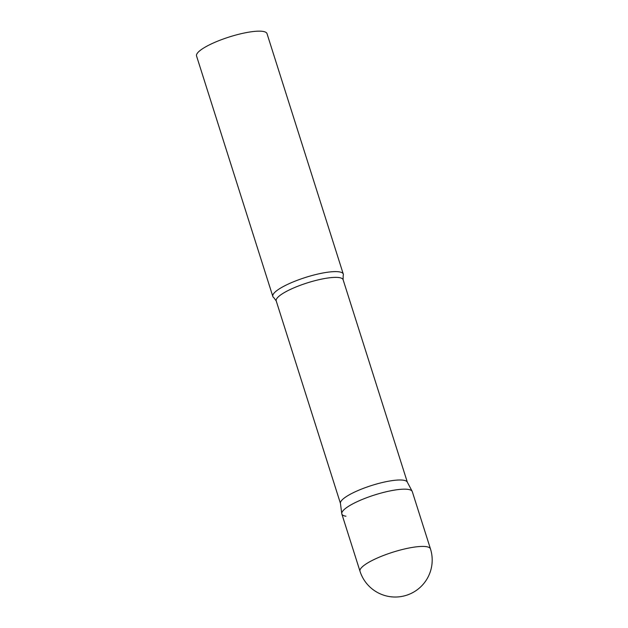 <?xml version="1.0" encoding="UTF-8"?>
<svg xmlns="http://www.w3.org/2000/svg" width="628" height="628" viewBox="0 0 628 628"><rect width="100%" height="100%" fill="white"/><g stroke="black" fill="none" stroke-linecap="round" stroke-linejoin="round"><path stroke-width="0.94" d="M430.463 548.888L412.298 491.638A36.966 8.219 162.4 0 0 360.37 500.249A36.966 8.219 162.4 0 0 341.836 513.994L360.001 571.245A36.966 36.966 0 0 0 389.619 596.6A36.966 36.966 0 0 0 430.463 548.888A36.966 8.219 162.4 0 0 426.349 546.666A36.966 8.219 162.4 0 0 378.527 557.499A36.966 8.219 162.4 0 0 360.001 571.245M341.765 513.665L340.423 503.248A35.09 7.803 -17.6 0 1 365.276 487.658A35.09 7.803 -17.6 0 1 403.482 480.216A35.09 7.803 -17.6 0 1 407.266 482.045L412.172 491.332A36.966 8.219 -17.6 0 0 408.192 489.408A36.966 8.219 -17.6 0 0 367.945 497.243A36.966 8.219 -17.6 0 0 341.765 513.665A36.966 8.219 -17.6 0 0 345.95 516.216M273.824 297.648A36.966 8.219 -17.6 0 1 272.827 296.44A36.966 8.219 -17.6 0 1 298.245 279.939A36.966 8.219 -17.6 0 1 339.183 271.853A36.966 8.219 -17.6 0 1 343.288 274.083A36.966 8.219 -17.6 0 1 343.171 275.653L343.108 279.719A35.09 7.803 -17.6 0 0 339.206 277.6A35.09 7.803 -17.6 0 0 300.349 285.277A35.09 7.803 -17.6 0 0 276.218 300.938L273.824 297.648M272.827 296.44L196.548 55.978A36.966 8.219 -17.6 0 1 221.967 39.486A36.966 8.219 -17.6 0 1 262.904 31.4A36.966 8.219 -17.6 0 1 267.01 33.629L343.288 274.083M407.337 482.186L343.108 279.719M340.447 503.405L276.218 300.938"/></g></svg>
